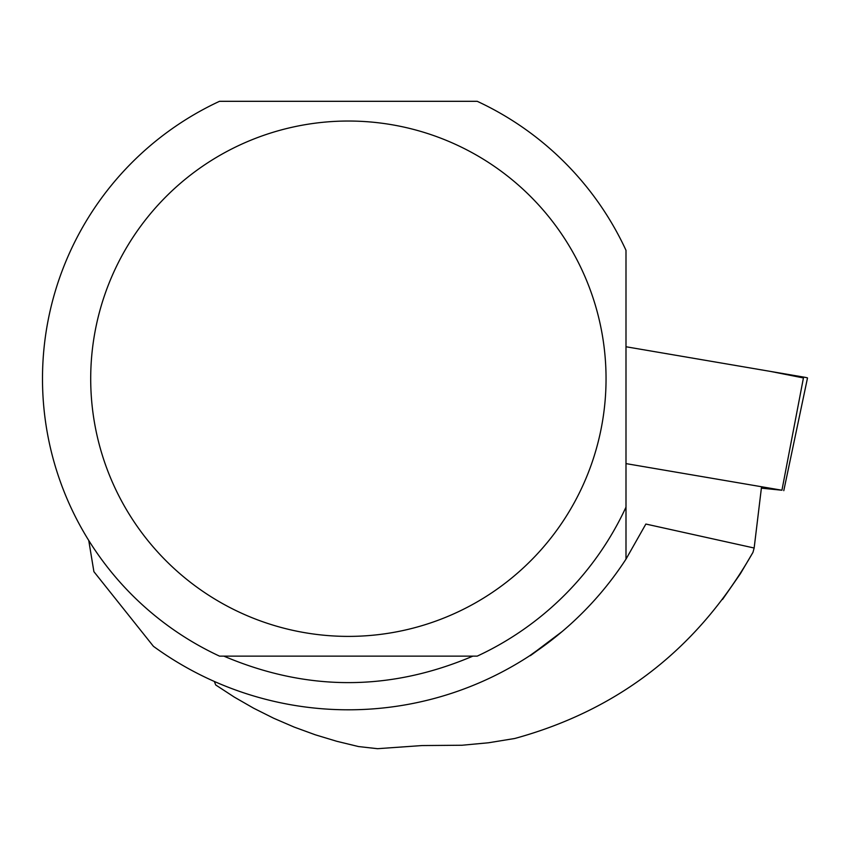 <?xml version="1.0" encoding="UTF-8"?>
<svg xmlns="http://www.w3.org/2000/svg" width="850" height="850" viewBox="0 0 850 850"><rect width="100%" height="100%" fill="white"/><g stroke="black" fill="none" stroke-linecap="round" stroke-linejoin="round"><path stroke-width="1.27" d="M761.377 488.155L781.936 490.227L625.993 463.611M803.431 377.942L770.61 371.439L625.993 346.757L803.601 377.071A19.125 0.723 6.9 0 1 807.5 377.995L783.785 490.663M761.504 487.124L754.152 548.016L752.962 552.362C698.572 647.817 619.161 709.867 514.749 738.491L488.484 742.773L461.986 745.248L422.057 745.556L377.527 748.691L358.519 746.555L377.527 748.691M722.511 599.473L740.393 573.718L752.962 552.362M754.152 548.016L645.862 524.046L625.993 559.13A331.086 331.086 0 0 1 153.425 646.319L93.904 571.668L88.74 540.419M562.19 631.508C523.058 660.939 519.913 663.499 552.776 639.179L529.55 655.839M358.519 746.555L336.717 741.274L315.254 734.782L294.217 727.101L273.679 718.239L253.704 708.241L234.356 697.138L215.698 684.962L214.359 681.466M625.993 507.121L625.993 250.304A305.873 305.873 0 0 0 477.233 101.309L219.512 101.309A305.873 305.873 0 0 0 219.512 656.126L477.233 656.126A305.873 305.873 0 0 0 625.993 507.121L625.993 559.13M223.858 656.126C306.871 691.443 389.874 691.443 472.887 656.126M90.706 378.717A257.667 257.667 0 0 1 582.239 270.544A257.667 257.667 0 0 1 403.75 630.371A257.667 257.667 0 0 1 90.706 378.717M781.936 490.227L803.601 377.071"/></g></svg>
